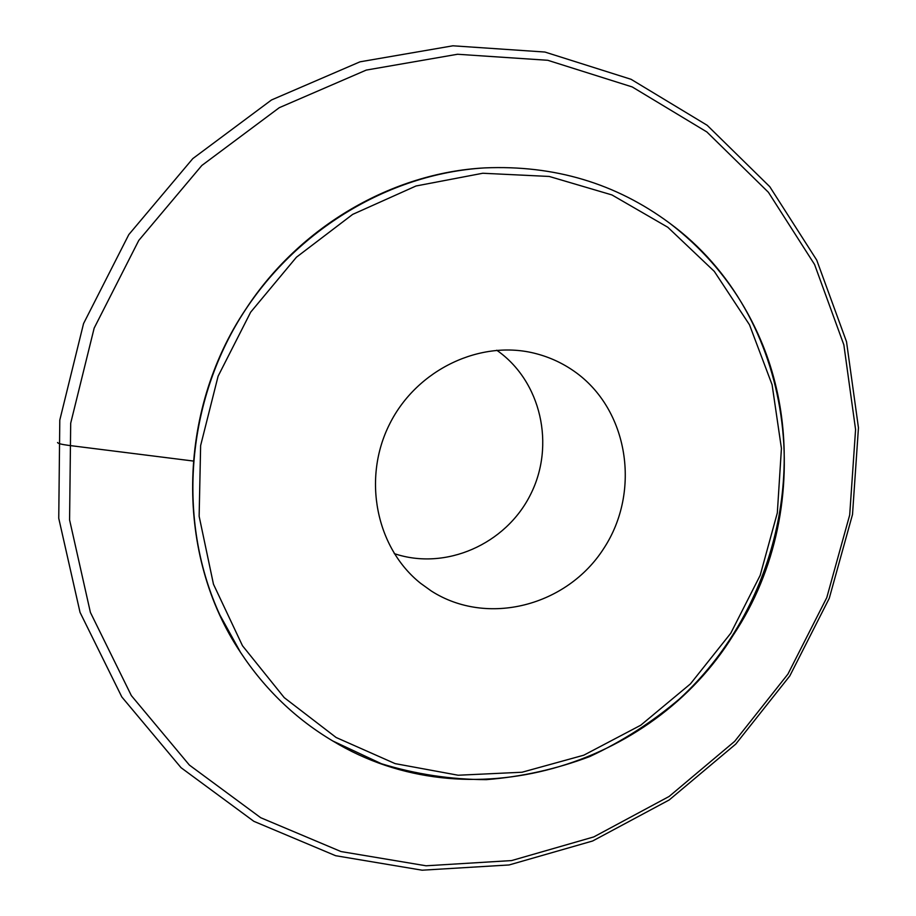 <?xml version="1.0" encoding="UTF-8"?>
<svg xmlns="http://www.w3.org/2000/svg" width="916" height="916" viewBox="0 0 916 916"><rect width="100%" height="100%" fill="white"/><g stroke="black" fill="none" stroke-linecap="round" stroke-linejoin="round"><path stroke-width="1.37" d="M669.504 223.08C714.537 257.602 746.849 301.421 766.452 354.549C809.24 472.576 772.657 613.468 679.535 698.885C652.123 722.174 622.204 741.388 589.79 756.547C556.333 769.119 521.834 776.814 486.316 779.642C450.672 779.539 415.727 774.238 381.468 763.749L332.806 740.987C295.834 719.026 265.079 689.496 240.553 652.41L219.874 614.98C178.609 525.383 184.689 411.547 237.862 321.86C291.277 232.298 387.537 173.639 484.667 167.903C554.226 164.914 615.838 183.303 669.504 223.08C795.099 314.99 819.602 505.678 733.315 635.028C651.826 767.436 467.538 822.912 332.806 740.987C295.834 719.026 265.079 689.496 240.553 652.41C175.609 555.772 176.055 412.727 245.854 309.081C299.921 226.16 392.426 172.769 484.667 167.903C554.226 164.914 615.838 183.303 669.504 223.08M496.747 350.233C541.219 381.148 555.577 445.382 530.444 494.72C505.746 544.276 445.577 570.954 394.269 553.619M574.183 371.266C628.49 409.131 641.337 491.194 603.85 548.341C567.153 606.003 487.381 626.933 431.322 591.015L420.57 583.286C376.087 547.86 362.015 478.415 389.735 423.822C417.112 369.056 481.301 339.046 536.238 353.702C549.989 357.32 562.63 363.183 574.183 371.266M667.798 227.26L714.285 271.365L749.483 324.768L772.096 384.731L781.428 448.393L777.329 512.88L760.165 575.374L730.773 633.219L690.412 683.909L640.742 725.22L583.813 755.185L522.04 772.234L458.149 775.234L395.128 763.623L336.103 737.483L284.235 697.637L242.488 645.746L213.474 584.236L199.138 516.269L200.627 445.577L218.1 376.201L250.663 312.173L296.44 257.201L352.671 214.39L416.001 185.994L482.766 173.25L549.245 176.456L611.945 194.936L667.798 227.26M193.253 461.034L68.46 445.359C61.429 444.42 57.8 443.47 57.548 442.508M706.854 131.95L768.41 192.291L814.564 264.484L843.854 344.828L855.578 429.558L849.693 514.998L826.782 597.621L787.92 674.107L734.689 741.33L669.138 796.451L593.786 836.915L511.609 860.571L426.066 865.792L341.027 851.559L260.682 817.702L189.372 765.066L131.343 695.587L90.409 612.438L69.582 519.91L70.692 423.215L94.165 328.111L138.774 240.427L201.818 165.487L279.277 107.687L366.263 70.085L457.508 54.262L547.757 60.284L632.223 86.94L706.854 131.95M707.186 125.297L769.784 186.704L816.728 260.11L846.521 341.737L858.452 427.772L852.51 514.494L829.255 598.331L789.821 675.905L735.777 744.078L669.195 799.966L592.641 840.991L509.113 864.956L422.127 870.2L335.611 855.704L253.846 821.32L181.047 767.688L121.817 696.95L80.036 612.357L58.75 518.307L59.792 420.112L83.551 323.588L128.801 234.611L192.807 158.594L271.514 99.959L360.011 61.819L452.916 45.8L544.905 52.04L631.067 79.303L707.186 125.297"/></g></svg>
